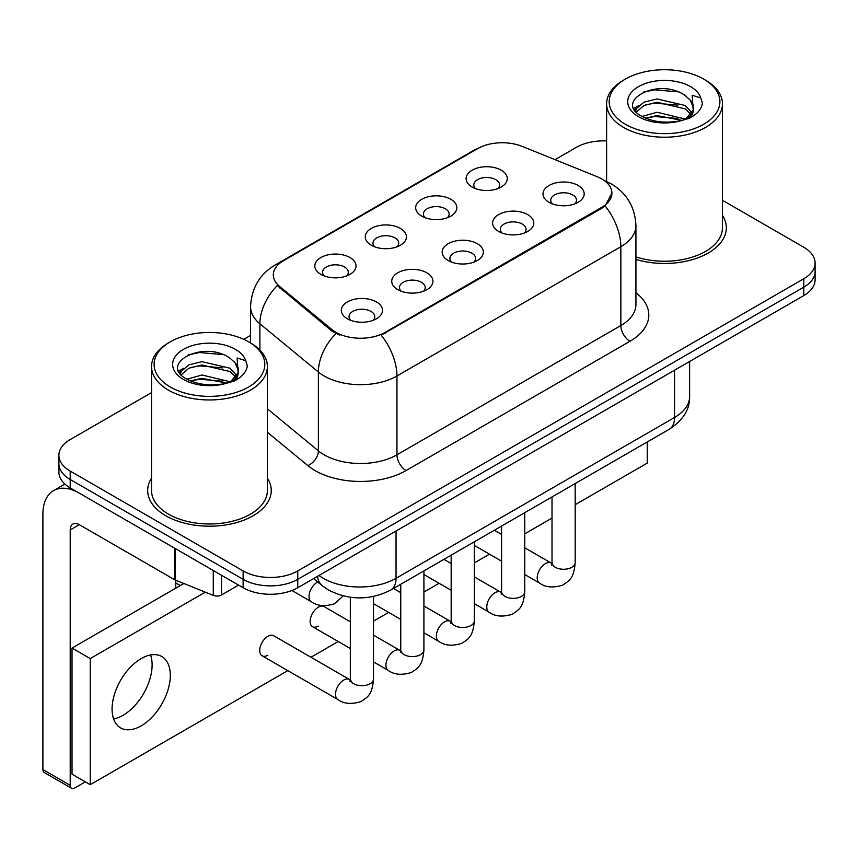 <?xml version="1.0" encoding="UTF-8"?>
<svg xmlns="http://www.w3.org/2000/svg" width="858" height="858" viewBox="0 0 858 858"><rect width="100%" height="100%" fill="white"/><g stroke="black" fill="none" stroke-linecap="round" stroke-linejoin="round"><path stroke-width="1.29" d="M421.707 216.13L421.707 216.13A20.592 11.894 180 0 1 421.707 199.313A20.592 11.894 180 0 1 450.836 199.313A20.592 11.894 180 0 1 450.836 216.13A20.592 11.894 180 0 1 421.707 216.13M447.458 217.707A12.87 7.432 0 0 0 449.142 214.028A12.87 7.432 0 0 0 445.366 208.773A12.87 7.432 0 0 0 431.349 207.164A12.87 7.432 0 0 0 423.402 214.028A12.87 7.432 0 0 0 425.085 217.707M371.289 245.238L371.289 245.238A20.592 11.894 180 0 1 371.289 228.421A20.592 11.894 180 0 1 400.407 228.421A20.592 11.894 180 0 1 400.407 245.238A20.592 11.894 180 0 1 371.289 245.238M397.029 246.814A12.87 7.432 0 0 0 398.723 243.136A12.87 7.432 0 0 0 394.948 237.881A12.87 7.432 0 0 0 380.92 236.272A12.87 7.432 0 0 0 372.973 243.136A12.87 7.432 0 0 0 374.667 246.814M320.86 274.356L320.86 274.356A20.592 11.894 180 0 1 320.86 257.539A20.592 11.894 180 0 1 349.989 257.539A20.592 11.894 180 0 1 349.989 274.356A20.592 11.894 180 0 1 320.86 274.356M346.611 275.933A12.87 7.432 0 0 0 348.294 272.254A12.87 7.432 0 0 0 344.53 266.999A12.87 7.432 0 0 0 330.502 265.379A12.87 7.432 0 0 0 322.554 272.254A12.87 7.432 0 0 0 324.238 275.933M472.125 187.023L472.125 187.023A20.592 11.894 180 0 1 472.125 170.206A20.592 11.894 180 0 1 501.254 170.206A20.592 11.894 180 0 1 501.254 187.023A20.592 11.894 180 0 1 472.125 187.023M497.876 188.599A12.87 7.432 0 0 0 499.56 184.92A12.87 7.432 0 0 0 495.795 179.665A12.87 7.432 0 0 0 481.767 178.046A12.87 7.432 0 0 0 473.82 184.92A12.87 7.432 0 0 0 475.504 188.599M498.616 231.424L498.616 231.424A20.592 11.894 180 0 1 498.616 214.607A20.592 11.894 180 0 1 527.745 214.607A20.592 11.894 180 0 1 527.745 231.424A20.592 11.894 180 0 1 498.616 231.424M524.367 233.001A12.87 7.432 0 0 0 526.051 229.322A12.87 7.432 0 0 0 522.275 224.067A12.87 7.432 0 0 0 508.247 222.447A12.87 7.432 0 0 0 500.311 229.322A12.87 7.432 0 0 0 501.994 233.001M448.187 260.532L448.187 260.532A20.592 11.894 180 0 1 448.187 243.715A20.592 11.894 180 0 1 477.316 243.715A20.592 11.894 180 0 1 477.316 260.532A20.592 11.894 180 0 1 448.187 260.532M473.938 262.108A12.87 7.432 0 0 0 475.622 258.43A12.87 7.432 0 0 0 471.857 253.174A12.87 7.432 0 0 0 457.829 251.566A12.87 7.432 0 0 0 449.882 258.43A12.87 7.432 0 0 0 451.565 262.108M397.769 289.639L397.769 289.639A20.592 11.894 180 0 1 397.769 272.823A20.592 11.894 180 0 1 426.898 272.823A20.592 11.894 180 0 1 426.898 289.639A20.592 11.894 180 0 1 397.769 289.639M423.52 291.216A12.87 7.432 0 0 0 425.203 287.537A12.87 7.432 0 0 0 421.439 282.282A12.87 7.432 0 0 0 407.411 280.673A12.87 7.432 0 0 0 399.463 287.537A12.87 7.432 0 0 0 401.147 291.216M347.351 318.758L347.351 318.758A20.592 11.894 180 0 1 347.351 301.941A20.592 11.894 180 0 1 376.469 301.941A20.592 11.894 180 0 1 376.469 318.758A20.592 11.894 180 0 1 347.351 318.758M373.091 320.334A12.87 7.432 0 0 0 374.785 316.656A12.87 7.432 0 0 0 371.01 311.4A12.87 7.432 0 0 0 356.982 309.792A12.87 7.432 0 0 0 349.034 316.656A12.87 7.432 0 0 0 350.729 320.334M549.034 202.306L549.034 202.306A20.592 11.894 180 0 1 549.034 185.489A20.592 11.894 180 0 1 578.163 185.489A20.592 11.894 180 0 1 578.163 202.306A20.592 11.894 180 0 1 549.034 202.306M574.785 203.882A12.87 7.432 0 0 0 576.469 200.204A12.87 7.432 0 0 0 572.704 194.948A12.87 7.432 0 0 0 558.676 193.34A12.87 7.432 0 0 0 550.729 200.204A12.87 7.432 0 0 0 552.413 203.882M597.093 176.673A34.749 20.066 180 0 1 601.737 178.925A34.749 20.066 180 0 1 611.915 193.114A34.749 20.066 180 0 1 601.737 207.304L385.113 332.368A34.749 20.066 180 0 1 332.078 329.686L279.601 286.411A34.749 20.066 180 0 1 273.316 274.903A34.749 20.066 180 0 1 283.494 260.714L477.638 148.627A34.749 20.066 180 0 1 522.147 146.375L597.093 176.673M151.534 478.12A61.787 35.671 0 0 0 147.673 490.529A61.787 35.671 0 0 0 165.776 515.755A61.787 35.671 0 0 0 233.097 523.487A61.787 35.671 0 0 0 271.246 490.529A61.787 35.671 0 0 0 267.385 478.12A61.787 35.671 0 0 1 271.246 490.529A61.787 35.671 0 0 1 233.097 523.487A61.787 35.671 0 0 1 165.776 515.755A61.787 35.671 0 0 1 147.673 490.529A61.787 35.671 0 0 1 151.534 478.12M611.915 193.114L605.105 205.888L601.737 208.333L381.209 335.156A45.056 26.008 60 0 1 396.954 375.976A51.491 29.73 180 0 1 324.142 375.976A51.491 29.73 180 0 1 318.372 372.007L259.899 323.798A51.491 29.73 180 0 1 250.579 306.746L250.579 342.975M151.534 392.61L70.206 439.564A38.61 22.297 0 0 0 58.891 455.33L58.891 472.147A38.61 22.297 0 0 0 70.206 487.902L243.136 587.741L243.136 579.343A38.61 22.297 0 0 0 297.747 579.343L803.785 287.173A38.61 22.297 0 0 0 815.1 271.407A38.61 22.297 0 0 1 803.785 287.173L297.747 579.343A38.61 22.297 0 0 1 243.136 579.343L70.206 479.493L243.136 579.343L243.136 570.935A38.61 22.297 0 0 0 297.747 570.935L803.785 278.764A38.61 22.297 0 0 0 815.1 262.998A38.61 22.297 0 0 0 803.785 247.243L722.457 200.279M58.891 463.738A38.61 22.297 0 0 0 70.206 479.493A38.61 22.297 0 0 1 58.891 463.738M339.886 335.156L332.078 331.209L277.263 285.564A45.056 30.127 129.5 0 0 259.899 323.798L259.899 350.075M635.928 259.416A61.787 35.671 0 0 0 726.318 227.799A61.787 35.671 0 0 0 722.457 215.379A61.787 35.671 0 0 1 726.318 227.799A61.787 35.671 0 0 1 635.928 259.416M606.617 140.937A38.61 22.297 0 0 0 576.254 147.394L555.008 159.663M250.579 335.424L243.779 339.35M58.891 455.33A38.61 22.297 0 0 0 70.206 471.085L243.136 570.935M243.136 587.741A38.61 22.297 0 0 0 297.747 587.741L803.785 295.581A38.61 22.297 0 0 0 815.1 279.815L815.1 262.998M122.994 715.336A41.184 23.777 120 0 0 150.568 654.965A41.184 23.777 120 0 1 122.994 715.336A41.184 23.777 120 0 1 113.621 718.961A41.184 23.777 120 0 0 122.994 715.336M221.514 575.268L221.514 594.969L238.588 585.113M174.474 548.101L79.311 493.157A51.491 29.73 -120 0 0 53.561 490.615A51.491 29.73 -120 0 0 42.9 514.178L42.9 769.562L70.206 785.327L70.206 529.944A12.87 7.432 60 0 1 72.866 524.056A12.87 7.432 60 0 1 79.311 524.688L174.474 579.633L174.474 548.101A6.435 3.711 0 0 0 175.332 548.519M70.206 785.327A6.435 3.711 120 0 0 71.536 788.277L44.23 772.511A6.435 3.711 -60 0 1 42.9 769.562M71.536 788.277A6.435 3.711 120 0 0 74.753 787.955L85.317 781.863M175.783 588.17L175.783 580.233M221.514 594.969A6.435 3.711 180 0 1 213.277 595.388L175.332 580.051A6.435 3.711 180 0 1 174.474 579.633M635.928 256.874A57.926 33.441 0 0 0 722.457 227.799L722.457 103.786A57.926 33.441 0 0 0 705.49 80.137L703.678 79.086A55.352 31.95 0 0 0 625.396 79.086A55.352 31.95 0 0 0 625.396 124.271A55.352 31.95 0 0 0 703.678 124.281A55.352 31.95 0 0 0 703.678 79.086L705.49 80.137M625.396 79.086L623.584 80.137A57.926 33.441 0 0 0 606.617 103.786A57.926 33.441 0 0 0 623.584 127.424A57.926 33.441 0 0 0 686.7 134.674A57.926 33.441 0 0 0 722.457 103.786M693.21 109.985L693.629 107.99A29.097 16.795 0 0 0 690.347 100.225L685.134 95.474C658.311 76.501 613.62 101.265 641.216 115.98C652.477 122.083 665.787 123.638 681.145 120.656L689.317 118.275C697.168 114.243 701.533 109.202 702.391 103.164L700.782 97.951L692.181 95.249L693.2 109.985L686.1 118.554M642.074 116.484L657.003 112.259L685.413 119.047M677.906 118.49L654.718 116.506L645.506 118.168L657.003 115.594L682.185 120.431M635.553 111.09L636.432 108.569L643.961 102.156L657.003 98.917L685.113 105.491L691.87 112.527M636.357 112.044L643.961 105.491L657.003 102.252L685.113 108.827L690.754 114.114M690.347 100.225L693.618 108.387M693.629 108.794L692.642 113.932L690.4 117.707M633.88 108.28L638.813 105.523M643.318 92.117L654.718 89.811L678.195 91.881M634.512 109.534L636.582 108.301M645.463 104.837L654.718 103.153L677.906 105.148M170.324 341.827L168.5 342.878A57.926 33.441 0 0 0 151.534 366.516L151.534 490.529A57.926 33.441 0 0 0 168.5 514.178A57.926 33.441 0 0 0 231.628 521.428A57.926 33.441 0 0 0 267.385 490.529L267.385 366.516A57.926 33.441 0 0 0 250.418 342.878L248.595 341.827A55.352 31.95 0 0 0 170.324 341.827A55.352 31.95 0 0 0 170.324 387.012A55.352 31.95 0 0 0 248.595 387.012A55.352 31.95 0 0 0 248.595 341.827L250.418 342.878M151.534 366.516A57.926 33.441 0 0 0 168.5 390.165A57.926 33.441 0 0 0 231.628 397.415A57.926 33.441 0 0 0 267.385 366.516M238.127 372.726L238.556 370.72A29.097 16.795 0 0 0 235.264 362.966L230.062 358.215C203.239 339.242 158.548 364.006 186.132 378.721C197.404 384.824 210.714 386.379 226.062 383.387L234.234 381.006C242.095 376.973 246.45 371.943 247.319 365.905L245.71 360.692L237.108 357.99L238.116 372.715L231.017 381.295M186.99 379.225L201.93 375L230.341 381.778M222.823 381.231L199.635 379.236L190.422 380.909L201.93 378.335L227.102 383.161M180.47 373.82L181.349 371.31L188.889 364.886L201.93 361.647L230.03 368.221L236.797 375.268M181.274 374.785L188.889 368.221L201.93 364.993L230.03 371.557L235.671 376.844M235.264 362.966L238.535 371.128M238.556 371.535L237.569 376.662L235.328 380.448M178.807 371.021L183.73 368.254M188.234 354.858L199.635 352.541L223.123 354.622M179.429 372.265L181.499 371.031M190.39 367.567L199.635 365.894L222.823 367.878M373.498 596.482L373.498 679.021C372.179 695.355 367.471 697.104 360.993 701.565C351.426 704.525 343.736 703.86 337.913 699.57A11.583 6.692 -60 0 1 336.143 690.282A11.583 6.692 -60 0 1 343.704 680.072A11.583 6.692 -60 0 1 344.219 679.793A11.583 6.692 -60 0 1 349.496 679.504L273.681 635.724A11.583 6.692 120 0 0 267.889 636.304A11.583 6.692 120 0 0 260.328 646.514A11.583 6.692 120 0 0 262.098 655.791A11.583 6.692 120 0 0 267.889 655.222M350.321 621.76L324.109 606.617A11.583 6.692 120 0 0 318.318 607.196A11.583 6.692 120 0 0 310.746 617.395A11.583 6.692 120 0 0 312.516 626.683A11.583 6.692 120 0 0 318.318 626.104M141.195 725.847A41.184 23.777 120 0 0 168.104 689.542A41.184 23.777 120 0 0 161.787 656.542A41.184 23.777 120 0 0 141.195 658.579A41.184 23.777 120 0 0 114.286 694.883A41.184 23.777 120 0 0 120.603 727.884A41.184 23.777 120 0 0 141.195 725.847M575.182 504.708L647.243 463.106L647.243 441.967M205.276 592.159L90.229 658.579L90.229 784.695L287.795 670.634M310.971 657.26L338.224 641.516M373.498 621.16L388.642 612.408M423.916 592.041L439.071 583.301M474.335 562.934L489.489 554.182M524.764 533.826L552.016 518.082M183.869 583.504L72.029 648.069L72.029 774.184L90.229 784.695M90.229 658.579L72.029 648.069M385.113 332.368L385.113 333.397M332.078 329.686L332.078 331.209M279.601 286.411L279.601 287.934M601.737 207.304L601.737 208.333M635.928 292.728A64.361 37.151 180 0 1 629.954 341.302L406.049 470.57A12.87 7.432 60 0 1 396.954 454.804L620.849 325.536A51.491 29.73 0 0 0 635.928 304.515L635.928 225.697A51.491 29.73 180 0 1 620.849 246.707A45.056 26.008 -120 0 0 605.105 205.888M406.049 470.57A64.361 37.151 180 0 1 315.036 470.57A64.361 37.151 180 0 1 307.829 465.604L267.385 432.25M335.918 333.59A45.056 30.127 129.5 0 0 318.372 372.007L318.372 450.836A51.491 29.73 0 0 0 324.142 454.804A51.491 29.73 0 0 0 396.954 454.804L396.954 375.976L620.849 246.707L620.849 325.536A12.87 7.432 60 0 0 629.954 341.302M635.928 225.697C635.059 207.175 626.919 193.297 611.518 184.052L605.019 180.888A45.056 21.096 112 0 0 604.407 180.663M279.665 263.352A45.056 26.008 -120 0 0 274.989 265.101C259.588 274.356 251.458 288.234 250.579 306.746M274.989 265.101L473.852 150.289A45.056 26.008 60 0 1 477.273 148.842M297.747 570.935L297.747 587.741M803.785 278.764L803.785 295.581M70.206 471.085L70.206 487.902M267.385 408.794L318.372 450.836A12.87 8.612 -50.5 0 1 307.829 465.604M318.962 575.493A51.491 29.73 0 0 0 323.23 578.292A51.491 29.73 0 0 0 396.042 578.292L674.549 417.492A51.491 29.73 0 0 0 689.628 396.471C690.004 409.245 683.204 420.184 669.219 429.279L390.712 590.068A25.74 14.865 60 0 0 396.042 578.292L396.042 530.995M674.549 370.195L674.549 417.492A25.74 14.865 60 0 1 669.219 429.279M317.557 576.308A25.74 17.214 129.5 0 0 322.168 585.66L313.599 578.592M575.182 483.569L575.182 562.58A11.583 6.692 180 0 1 571.256 567.599A11.583 6.692 180 0 1 555.405 567.31A11.583 6.692 180 0 1 552.016 562.58L551.64 565.079L552.681 564.221M575.182 562.58C573.873 578.914 569.154 580.662 562.687 585.124C553.12 588.084 545.42 587.419 539.607 583.118A11.583 6.692 -60 0 1 537.827 573.841A11.583 6.692 -60 0 1 545.398 563.631A11.583 6.692 -60 0 1 545.913 563.352A11.583 6.692 -60 0 1 551.19 563.052L551.984 563.47M524.764 512.676L524.764 591.688A11.583 6.692 180 0 1 520.838 596.707A11.583 6.692 180 0 1 504.987 596.417A11.583 6.692 180 0 1 501.598 591.688L501.222 594.186L502.252 593.339M524.764 591.688C523.444 608.022 518.736 609.77 512.269 614.231C502.691 617.192 495.002 616.527 489.178 612.237A11.583 6.692 -60 0 1 487.408 602.949A11.583 6.692 -60 0 1 494.969 592.739A11.583 6.692 -60 0 1 495.484 592.46A11.583 6.692 -60 0 1 500.772 592.17L501.555 592.588M474.335 541.784L474.335 620.806A11.583 6.692 180 0 1 470.42 625.814A11.583 6.692 180 0 1 454.568 625.536A11.583 6.692 180 0 1 451.169 620.806L450.804 623.305L451.834 622.447M474.335 620.806C473.026 637.14 468.318 638.888 461.84 643.339C452.273 646.299 444.583 645.634 438.76 641.344A11.583 6.692 -60 0 1 436.979 632.056A11.583 6.692 -60 0 1 444.551 621.857A11.583 6.692 -60 0 1 445.066 621.578A11.583 6.692 -60 0 1 450.343 621.278L451.136 621.696M423.916 570.902L423.916 649.914A11.583 6.692 180 0 1 419.991 654.933A11.583 6.692 180 0 1 404.139 654.643A11.583 6.692 180 0 1 400.75 649.914L400.375 652.412L401.415 651.554M423.916 649.914C422.597 666.248 417.889 667.996 411.422 672.457C401.855 675.418 394.154 674.753 388.342 670.452A11.583 6.692 -60 0 1 386.561 661.175A11.583 6.692 -60 0 1 394.133 650.965A11.583 6.692 -60 0 1 394.648 650.686A11.583 6.692 -60 0 1 399.925 650.385L400.718 650.804M373.498 679.021A11.583 6.692 180 0 1 369.573 684.04A11.583 6.692 180 0 1 353.721 683.751A11.583 6.692 180 0 1 350.321 679.021L349.957 681.52L350.986 680.673M317.739 582.003L317.739 582.003A11.583 6.692 -60 0 0 317.224 582.282A11.583 6.692 -60 0 0 309.652 592.492A11.583 6.692 -60 0 0 311.433 601.78L291.913 590.508M70.206 529.944L79.311 524.688M175.332 548.605L175.332 580.051M213.277 595.388L213.277 570.506M700.782 97.951A36.819 21.257 0 0 0 690.572 86.647A36.819 21.257 0 0 0 638.502 86.647A36.819 21.257 0 0 0 638.502 116.709A36.819 21.257 0 0 0 681.145 120.656M685.735 119.487A29.097 16.795 0 0 0 693.586 108.934M245.71 360.692A36.819 21.257 0 0 0 235.5 349.388A36.819 21.257 0 0 0 183.419 349.388A36.819 21.257 0 0 0 183.419 379.451A36.819 21.257 0 0 0 226.062 383.387M230.663 382.228A29.097 16.795 0 0 0 238.513 371.675M473.852 150.289L482.121 146.45M605.019 180.888L604.343 180.609M390.712 590.068C369.991 600.482 349.281 600.482 328.56 590.068L322.168 585.66M689.628 396.471L689.628 361.497M539.607 583.118L524.764 574.549M501.598 561.175L474.335 545.441M552.016 496.943L552.016 562.58M551.19 563.052L524.764 547.801M501.598 534.427L494.347 530.233M489.178 612.237L474.335 603.667M451.169 590.283L423.916 574.549M501.598 526.051L501.598 591.688M500.772 592.17L474.335 576.908M451.169 563.534L443.918 559.352M438.76 641.344L423.916 632.775M400.75 619.401L373.498 603.667M451.169 555.169L451.169 620.806M450.343 621.278L423.916 606.016M400.75 592.642L393.5 588.459M388.342 670.452L373.498 661.883M350.321 648.509L312.516 626.683M400.75 584.277L400.75 649.914M399.925 650.385L373.498 635.135M337.913 699.57L262.098 655.791M350.321 597.254L350.321 679.021M349.496 679.504L350.289 679.922M175.783 582.925L180.33 585.542M311.433 601.78C317.138 606.048 324.828 606.713 334.513 603.775L343.189 595.892M53.561 490.615L64.886 484.073M606.617 181.564L606.617 103.786"/></g></svg>
